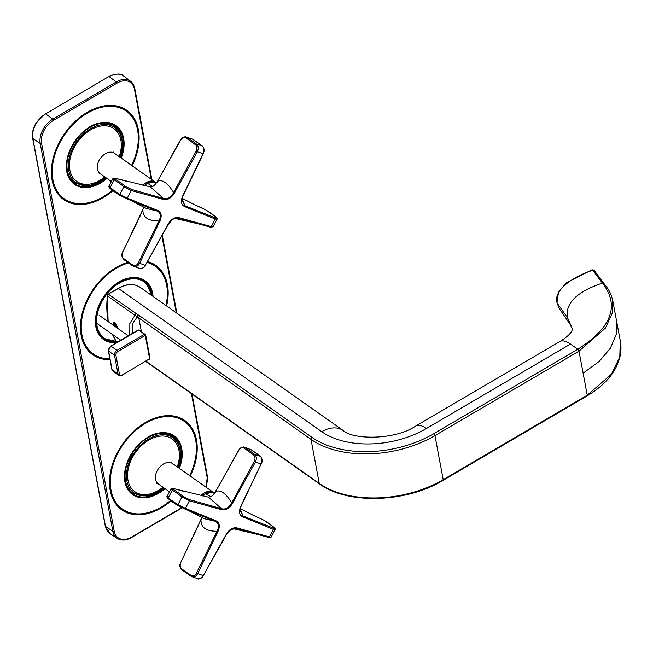 <?xml version="1.0" encoding="UTF-8"?>
<svg xmlns="http://www.w3.org/2000/svg" width="653" height="653" viewBox="0 0 653 653"><rect width="100%" height="100%" fill="white"/><g stroke="black" fill="none" stroke-linecap="round" stroke-linejoin="round"><path stroke-width="0.98" d="M190.243 476.037A54.664 37.36 125.2 0 0 184.856 420.548A54.664 37.36 125.2 0 0 125.662 439.918A54.664 37.36 125.2 0 0 121.85 509.903A54.664 37.36 125.2 0 0 171.053 500.924M127.621 262.384A54.664 37.36 125.2 0 0 96.603 284.781A54.664 37.36 125.2 0 0 92.791 354.775A54.664 37.36 125.2 0 0 110.047 359.681M166.597 305.971A54.664 37.36 125.2 0 0 155.806 265.42A54.664 37.36 125.2 0 0 147.651 261.584M132.143 165.78A54.664 37.36 125.2 0 0 126.755 110.292A54.664 37.36 125.2 0 0 67.553 129.653A54.664 37.36 125.2 0 0 63.741 199.647A54.664 37.36 125.2 0 0 112.945 190.668M189.672 475.637A53.677 36.682 125.2 0 0 184.285 421.365A53.677 36.682 125.2 0 0 126.16 440.375A53.677 36.682 125.2 0 0 122.421 509.095A53.677 36.682 125.2 0 0 170.474 500.492M128.47 262.979A53.677 36.682 125.2 0 0 97.109 285.247A53.677 36.682 125.2 0 0 93.363 353.959A53.677 36.682 125.2 0 0 109.884 358.791M165.952 305.514A53.677 36.682 125.2 0 0 155.234 266.236A53.677 36.682 125.2 0 0 147.17 262.449M131.571 165.38A53.677 36.682 125.2 0 0 126.176 111.108A53.677 36.682 125.2 0 0 68.059 130.118A53.677 36.682 125.2 0 0 64.312 198.83A53.677 36.682 125.2 0 0 112.373 190.235M179.363 468.364A35.964 24.577 125.2 0 0 162.344 432.621A35.964 24.577 125.2 0 0 125.923 466.373A35.964 24.577 125.2 0 0 144.354 497.831A35.964 24.577 125.2 0 0 165.038 488.673M153.071 296.429A35.964 24.577 125.2 0 0 133.294 277.492A35.964 24.577 125.2 0 0 96.873 311.244A35.964 24.577 125.2 0 0 115.303 342.703A35.964 24.577 125.2 0 0 116.716 342.605M121.254 158.108A35.964 24.577 125.2 0 0 104.243 122.364A35.964 24.577 125.2 0 0 67.822 156.116A35.964 24.577 125.2 0 0 86.253 187.574A35.964 24.577 125.2 0 0 106.937 178.416M173.674 488.583C171.861 488.109 171.747 488.395 173.331 489.44A150.908 74.687 67.4 0 1 183.036 496.288L189.231 499.545L221.612 508.728L208.421 497.153L173.674 488.583A0.996 0.702 -74.6 0 0 173.584 488.55C171.812 488.15 170.947 488.264 170.972 488.885L172.286 490.117L168.303 497.815A0.996 0.694 129.1 0 0 168.352 498.819C166.988 497.447 166.572 496.631 167.095 496.378L168.303 497.815A157.218 107.574 -26.2 0 0 177.983 504.638L185.428 508.352A0.996 0.718 112.2 0 1 184.456 508.85L215.131 521.257L204.438 518.711L187.656 510.14M173.331 489.44A0.996 0.702 122.1 0 0 172.286 490.117A157.218 83.674 71.2 0 1 181.967 496.941L177.983 504.638A0.996 0.669 121.4 0 0 178.155 505.724L184.424 508.834A0.996 0.718 112.2 0 0 184.456 508.85L188.325 510.434M183.036 496.288A0.996 0.653 128.1 0 0 181.967 496.941L189.337 500.794L185.428 508.352A19172.325 13101.8 125.2 0 0 215.841 520.719A0.996 0.718 112 0 1 215.131 521.257C218.82 522.971 219.441 526.302 217.008 531.264C206.03 531.232 200.7 527.395 201.01 519.764L201.426 518.792M215.841 520.719C219.588 522.653 220.265 526.285 217.882 531.632L217.008 531.264L196.463 573.138C194.953 575.644 193.198 576.411 191.215 575.448A150.908 80.996 178.6 0 1 181.51 568.6C179.999 567.098 179.795 564.951 180.914 562.168L201.899 517.388M201.051 519.706L198.561 525.053M275.06 529.575L273.329 529.33A18670.258 12758.575 125.2 0 0 242.916 516.964A0.996 0.718 -68 0 0 243.03 516.009L239.896 510.132L241.12 506.083M273.893 527.249A0.996 0.694 129.1 0 0 273.803 527.151C275.166 528.53 275.582 529.346 275.052 529.591L271.175 537.084L269.42 536.88L273.329 529.33A0.996 0.718 -67.8 0 0 273.281 528.097L243.03 516.009L240.133 508.867M242.916 516.964C239.178 515.176 238.5 511.536 240.867 506.042L241.161 506.002M240.867 506.042A17960.855 12277.779 125.2 0 0 261.094 463.989L255.405 462.055C256.866 458.765 256.596 456.202 254.605 454.357A157.234 40.029 -130.5 0 0 244.924 447.534L244.238 447.199M239.896 510.107L241.169 506.059L261.094 463.989C262.457 460.683 262.22 458.128 260.392 456.325A157.218 78.572 2.5 0 0 250.711 449.501L244.246 447.199C244.295 446.644 242.981 446.954 240.288 448.129L238.525 450.284L218.51 486.485M189.231 499.545A0.996 0.702 105.4 0 1 189.337 500.794A18900.301 12916.218 -54.8 0 1 221.538 509.699A0.996 0.702 105.6 0 0 221.612 508.728C225.579 509.764 228.958 507.781 231.733 502.794L232.582 503.226A18132.773 12391.712 -54.8 0 1 255.405 462.055L254.246 461.426C255.454 458.667 255.217 456.512 253.535 454.953A0.996 0.645 -53.5 0 1 254.605 454.357L260.392 456.325A0.996 0.702 -51.9 0 1 260.539 456.406L260.539 456.406A0.996 0.702 -51.9 0 1 260.686 456.578M253.535 454.953A150.892 45.743 -127.5 0 0 243.83 448.113C242.018 447.207 240.304 447.991 238.696 450.464L215.596 491.57C220.363 489.383 225.742 493.121 231.733 502.794L254.246 461.426M217.882 531.632A18382.113 12563.54 125.2 0 0 197.663 573.693C195.859 576.705 193.786 577.627 191.435 576.468A157.218 78.572 -177.5 0 1 181.754 569.645A0.996 0.71 -51.9 0 1 181.607 569.563L181.607 569.563A0.996 0.71 -51.9 0 1 181.51 568.6M203.45 575.505L202.128 577.603C199.247 579.015 197.835 579.407 197.908 578.77L191.435 576.468A0.996 0.653 -57.5 0 1 191.215 575.448M196.463 573.138L203.344 575.62C201.451 578.599 199.41 579.538 197.23 578.436M226.436 534.464L226.175 534.448A18126.962 12387.769 -54.8 0 1 203.344 575.62L226.452 534.513L230.999 529.444L226.436 534.464M271.175 537.084L268.563 537.427A0.996 0.702 -74.6 0 1 268.473 537.386L236.549 528.53A0.996 0.702 -74.4 0 0 237.21 527.983C232.966 527.126 229.293 529.281 226.175 534.448M231.04 529.42L236.549 528.53L230.999 529.444M210.821 496.729L205.254 493.554C206.732 492.297 209.311 491.88 212.992 492.305L212.992 492.305A0.996 0.71 -71.2 0 1 213.049 492.329L205.589 493.619L202.544 495.896M264.09 520.302A0.996 0.669 121.4 0 0 264.041 520.27L273.803 527.151A0.996 0.694 129.1 0 0 273.697 527.085C275.166 528.359 275.027 528.693 273.281 528.097M254.246 515.715L263.992 520.245A150.892 100.211 158.9 0 1 273.697 527.085M211.131 496.541A8.277 5.657 125.2 0 0 211.188 496.5A8.277 5.657 125.2 0 0 212.951 495.056L215.637 491.489M208.421 497.153L211.188 496.5M215.506 491.717L212.951 495.056M127.539 488.166A34.691 23.704 125.2 0 0 131.702 492.403L132.886 493.244A34.691 23.704 -54.8 0 1 128.037 487.913A34.691 23.704 -54.8 0 1 136.722 447.134A34.691 23.704 -54.8 0 1 172.865 436.547A34.691 23.704 -54.8 0 1 177.714 441.869M178.367 467.67L180.905 453.778L177.861 442.032L171.682 435.706A34.691 23.704 125.2 0 0 166.295 433.217M196.145 205.458L205.891 209.988A150.908 100.219 158.9 0 1 215.596 216.829C217.065 218.094 216.918 218.437 215.172 217.841L184.93 205.752L182.024 198.602M215.784 216.992A0.996 0.694 129.1 0 0 215.694 216.894C217.065 218.273 217.482 219.09 216.951 219.335L215.221 219.073A19172.325 13102.486 125.2 0 0 184.807 206.707A0.996 0.718 -68 0 0 184.93 205.752L181.787 199.867L183.011 195.827M184.807 206.707C181.061 204.773 180.383 201.132 182.767 195.786L183.052 195.745M216.951 219.335L213.074 226.828L211.319 226.624A18900.301 12916.275 -54.8 0 1 179.11 217.718C174.865 216.869 171.184 219.024 168.074 224.191A18132.773 12391.744 -54.8 0 1 145.244 265.363C143.342 268.342 141.309 269.281 139.122 268.179M157.226 182.211L154.883 182.048C151.202 181.624 148.623 182.04 147.154 183.297L144.158 185.583M115.573 178.326C113.761 177.853 113.646 178.138 115.23 179.183A150.925 74.687 67.4 0 1 124.935 186.032L131.122 189.288L163.511 198.471L150.321 186.897L115.573 178.326A0.996 0.702 -74.6 0 0 115.483 178.285C113.712 177.894 112.838 178.008 112.871 178.628L108.994 186.121L110.202 187.558A157.226 107.582 -26.2 0 0 119.883 194.382L127.319 198.096A18670.258 12759.498 125.2 0 0 157.732 210.462A0.996 0.718 112 0 1 157.03 211.001C160.711 212.707 161.34 216.045 158.899 221.008L138.363 262.881C136.844 265.379 135.098 266.155 133.106 265.191A150.9 80.988 178.6 0 1 123.401 258.343C121.891 256.841 121.695 254.694 122.805 251.911L143.317 208.536M112.871 178.628L114.177 179.861A157.226 83.674 71.2 0 1 123.866 186.685L131.229 190.537L127.319 198.096A0.996 0.718 112.2 0 1 126.323 198.577L157.03 211.001L146.329 208.454L130.371 200.234M157.732 210.462C161.471 212.241 162.148 215.882 159.781 221.375L158.899 221.008C147.929 220.975 142.591 217.139 142.909 209.507L143.791 207.132M139.807 268.514L133.334 266.212A157.218 78.572 -177.5 0 1 123.654 259.388A0.996 0.71 -51.9 0 1 123.401 258.343M159.781 221.375A17960.855 12270.703 125.2 0 0 139.562 263.437C137.775 266.44 135.693 267.371 133.334 266.212A0.996 0.653 -57.5 0 1 133.106 265.191M213.074 226.828L210.462 227.162A0.996 0.702 -74.6 0 1 210.372 227.13L178.449 218.273L172.939 219.155L168.074 224.191M172.939 219.155L178.449 218.273A0.996 0.702 -74.4 0 0 179.11 217.718M182.767 195.786A18382.113 12560.708 125.2 0 0 202.985 153.733C204.348 150.41 204.12 147.856 202.291 146.068A157.218 78.572 2.5 0 0 192.611 139.244L186.138 136.942C186.195 136.387 184.872 136.697 182.187 137.873L180.424 140.028L157.536 181.232M181.795 199.834L183.069 195.802L203.287 153.741L197.304 151.798C198.757 148.509 198.496 145.946 196.496 144.101A157.234 40.029 -130.5 0 0 186.815 137.277L186.146 136.942M131.122 189.288A0.996 0.702 105.4 0 1 131.229 190.537A18904.905 12919.376 -54.8 0 1 163.438 199.443A0.996 0.702 105.6 0 0 163.511 198.471C167.478 199.508 170.849 197.524 173.625 192.537L174.473 192.97A18126.962 12387.745 -54.8 0 1 197.304 151.798L196.145 151.169C197.353 148.411 197.116 146.256 195.435 144.697A0.996 0.645 -53.5 0 1 196.496 144.101L202.291 146.068A0.996 0.702 -51.9 0 1 202.438 146.15L202.438 146.15A0.996 0.702 -51.9 0 1 202.577 146.321M195.435 144.697A150.892 45.743 -127.5 0 0 185.73 137.856C183.909 136.942 182.195 137.726 180.587 140.207L157.487 181.314C162.262 179.126 167.641 182.864 173.625 192.537L196.145 151.169M154.883 182.048A0.996 0.71 -71.2 0 1 154.941 182.073L147.488 183.362L152.72 186.472M153.022 186.285A8.277 5.657 125.2 0 0 153.088 186.244A8.277 5.657 125.2 0 0 154.851 184.799L157.397 181.461M124.935 186.032A0.996 0.653 128.1 0 0 123.866 186.685L119.883 194.382A0.996 0.669 121.4 0 0 120.054 195.467L126.323 198.577M150.321 186.897L153.088 186.244M155.781 183.762L157.479 181.256L154.851 184.799M147.154 183.297L144.444 185.64M142.942 209.45L140.452 214.796M105.949 177.714L89.51 185.836L74.777 182.987A34.691 23.704 -54.8 0 1 69.936 177.657A34.691 23.704 -54.8 0 1 78.621 136.877A34.691 23.704 -54.8 0 1 114.765 126.282L113.581 125.449A34.691 23.704 125.2 0 0 108.186 122.96M69.438 177.902A34.691 23.704 125.2 0 0 73.593 182.146L74.777 182.987M116.21 327.218L117.156 327.006L116.724 325.153L115.344 323.504L114.397 323.708L114.83 325.561L116.21 327.218L117.083 326.704M115.075 322.729A3.183 1.282 -120.4 0 0 113.842 323.186A3.183 1.282 -120.4 0 0 113.9 324.141A3.183 1.282 -120.4 0 0 114.871 326.337M117.377 328.108A3.183 1.282 -120.4 0 0 117.728 327.39M114.83 325.561L116.332 324.688M151.733 295.491A34.487 23.573 125.2 0 0 145.766 283.19A34.487 23.573 125.2 0 0 106.831 294.128A34.487 23.573 125.2 0 0 102.831 337.005A34.487 23.573 125.2 0 0 116.634 341.307M570.469 344.058A29.818 12.048 -120.4 0 0 559.752 341.601A29.818 12.048 -120.4 0 0 559.743 341.601L415.7 426.05A29.818 12.048 59.6 0 1 426.425 428.507L570.469 344.058L577.823 349.241L433.78 433.69A87.869 53.424 169.4 0 1 312.02 437.371L139.824 315.938A21.467 13.052 -10.6 0 0 138.085 314.885L108.496 294.307A1.592 1.086 125.2 0 0 107.459 295.858A91.942 62.835 125.2 0 0 108.284 321.692M572.306 328.655L567.579 317.864L570.142 324.41L559.368 308.698L557.156 303.123L567.579 317.864C564.894 303.531 576.509 291.94 602.409 283.084C619.942 305.563 611.747 327.61 577.823 349.241A1.592 0.645 -120.4 0 1 578.999 351.151L434.955 435.6A1.592 0.645 -120.4 0 0 433.78 433.69M570.142 324.41L572.306 328.639M145.929 361.264A19.876 12.089 169.4 0 1 147.047 361.974L319.244 483.408A89.461 54.395 -10.6 0 0 443.207 479.661L434.955 435.6A89.461 54.395 169.4 0 1 310.999 439.347L138.795 317.921A19.843 12.064 -10.6 0 0 137.187 316.942L134.959 315.244A1.592 1.086 -54.8 0 1 135.987 313.693M132.412 333.397L132.771 323.308L137.187 316.942A1.592 0.996 -62.5 0 1 138.085 314.885M612.506 299.401L612.481 312.705L605.413 328.1L578.999 351.151L587.251 395.212L611.42 374.234L619.795 356.995L620.26 340.711M592.067 269.762L594.328 270.62A1.592 1.257 143.3 0 0 592.793 270.293A3.975 0.849 69.7 0 0 592.067 269.762L566.608 282.659L558.511 291.956L557.017 302.812A1.983 1.208 -10.6 0 0 557.156 303.123C552.993 290.495 572.501 276.652 592.793 270.293L602.409 283.084A1.592 1.257 143.3 0 1 603.903 283.426C606.229 287.157 610.024 289.442 612.751 300.584L612.751 300.584M145.635 361.436A1.592 0.996 117.5 0 0 145.831 361.599A1.592 0.996 117.5 0 0 145.839 361.599L147.39 362.537A1.592 1.086 125.2 0 1 147.047 361.974L146.819 360.742M140.117 287.296L343.29 430.572A29.818 20.382 125.2 0 0 321.741 431.674L118.217 288.316C126.56 283.639 133.857 283.304 140.117 287.296A29.818 20.382 125.2 0 0 118.577 288.397L108.137 294.225L107.263 295.54A0.996 0.449 -173.1 0 0 107.459 295.858L134.959 315.244L129.849 323.578L129.759 334.956M117.72 328.345L114.299 322.264L113.851 322.174L113.557 325.414M205.793 487.007A18.545 12.676 125.2 0 0 207.017 476.804L191.435 393.596M176.302 312.82L161.903 235.904M151.3 179.289L134.387 88.979A18.545 12.676 125.2 0 0 117.042 83.094L53.505 120.34A18.545 12.676 125.2 0 0 41.58 143.391L114.218 531.216A18.545 12.676 125.2 0 0 131.563 537.109L181.779 507.667M207.017 476.804A0.996 0.604 -10.6 0 0 207.401 476.2L192.006 394.004M134.387 88.979A0.996 0.604 -10.6 0 0 134.771 88.384L130.698 81.38A19.541 13.354 125.2 0 0 116.316 81.911L52.787 119.156A19.541 13.354 125.2 0 0 40.225 143.44L112.855 531.264A19.541 13.354 125.2 0 0 117.279 538.382C121.425 540.823 126.151 540.545 131.465 537.541L131.563 537.109M134.591 88.114A19.541 13.354 125.2 0 0 130.698 81.38L123.768 76.107A19.851 13.566 -54.8 0 0 109.157 76.646L116.316 81.911L117.042 83.094M53.505 120.34L52.787 119.156L45.62 113.891L108.782 76.556C116.144 73.373 121.14 73.226 123.768 76.107M41.58 143.391A0.996 0.604 169.4 0 1 40.225 143.44L32.862 138.567A19.851 13.566 -54.8 0 1 45.62 113.891L108.782 76.556M114.218 531.216A0.996 0.604 169.4 0 1 112.855 531.264L105.492 526.391L32.862 138.567A0.996 0.604 -10.6 0 1 32.65 138.281C31.85 133.392 32.977 128.347 36.021 123.123L45.253 113.802M190.064 475.915A54.664 37.36 125.2 0 0 184.775 420.491M121.768 509.846A54.664 37.36 125.2 0 0 170.874 500.794M92.718 354.718A54.664 37.36 125.2 0 0 110.022 359.55M166.417 305.849A54.664 37.36 125.2 0 0 155.724 265.363M63.668 199.589A54.664 37.36 125.2 0 0 112.773 190.537M131.963 165.658A54.664 37.36 125.2 0 0 126.674 110.235M117.279 538.382L109.99 533.615A19.851 13.566 -54.8 0 1 105.492 526.391A0.996 0.604 -10.6 0 1 105.28 526.106L32.65 138.281M184.195 421.299A53.677 36.682 125.2 0 0 184.097 421.234A53.677 36.682 125.2 0 0 125.98 440.253A53.677 36.682 125.2 0 0 122.25 508.973A53.677 36.682 125.2 0 0 122.323 509.022M128.29 262.857A53.677 36.682 125.2 0 0 96.93 285.116A53.677 36.682 125.2 0 0 93.199 353.844A53.677 36.682 125.2 0 0 93.281 353.902M155.136 266.163A53.677 36.682 125.2 0 0 155.047 266.098A53.677 36.682 125.2 0 0 147.211 262.384M126.094 111.043A53.677 36.682 125.2 0 0 125.988 110.969A53.677 36.682 125.2 0 0 67.879 129.988A53.677 36.682 125.2 0 0 64.149 198.716A53.677 36.682 125.2 0 0 64.231 198.773M178.661 467.875A35.368 24.169 125.2 0 0 172.898 435.747L162.017 432.963C135.783 432.155 111.973 480.967 132.143 493.537A35.368 24.169 125.2 0 0 144.158 497.047A35.368 24.169 125.2 0 0 164.336 488.175M172.898 435.747A35.368 24.169 125.2 0 0 162.173 432.906M152.19 295.817A35.368 24.169 125.2 0 0 143.848 280.619L132.959 277.835C106.733 277.027 82.923 325.839 103.092 338.409A35.368 24.169 125.2 0 0 115.108 341.919A35.368 24.169 125.2 0 0 117.238 341.731M143.848 280.619A35.368 24.169 125.2 0 0 133.122 277.778M120.552 157.61A35.368 24.169 125.2 0 0 114.797 125.49L103.909 122.707C77.674 121.899 53.864 170.711 74.042 183.281A35.368 24.169 125.2 0 0 86.057 186.791A35.368 24.169 125.2 0 0 106.235 177.918M114.797 125.49A35.368 24.169 125.2 0 0 104.064 122.65M170.857 434.612A35.205 24.055 -54.8 0 1 172.523 436.294M132.535 492.999A35.205 24.055 -54.8 0 1 130.388 491.995M74.434 182.742A35.205 24.055 -54.8 0 1 72.287 181.738M112.749 124.356A35.205 24.055 -54.8 0 1 114.414 126.037M167.69 433.502A34.209 23.377 -54.8 0 1 168.188 433.829M128.763 489.742A34.209 23.377 -54.8 0 1 128.282 489.383M70.655 179.485A34.209 23.377 -54.8 0 1 70.173 179.126M109.582 123.246A34.209 23.377 -54.8 0 1 110.088 123.572M184.456 508.85L178.106 505.7L168.352 498.819A0.996 0.694 129.1 0 0 168.45 498.884A150.908 100.219 -21.1 0 0 178.057 505.667M221.538 509.699C225.783 510.548 229.464 508.393 232.582 503.226M257.894 534.489L268.563 537.427A0.996 0.702 -74.6 0 0 269.42 536.88A18904.905 12919.409 -54.8 0 1 237.21 527.983M184.252 491.48L173.584 488.55A0.996 0.702 -74.6 0 0 173.486 488.526M198.602 524.955L180.914 562.168M243.83 448.113A0.996 0.71 -56.3 0 1 244.924 447.534L250.711 449.501A0.996 0.653 -57.5 0 1 250.809 449.542L250.001 449.158M253.797 515.527L264.041 520.27A0.996 0.669 121.4 0 0 263.992 520.245M218.477 486.55L213.882 494.019M163.805 487.799A33.695 23.026 -54.8 0 1 129.343 487.669A33.695 23.026 -54.8 0 1 141.26 444.473A33.695 23.026 -54.8 0 1 177.6 442.946A33.695 23.026 -54.8 0 1 178.122 467.491M162.964 487.211A32.307 22.08 -54.8 0 1 130.339 486.746A32.307 22.08 -54.8 0 1 141.766 445.33A32.307 22.08 -54.8 0 1 176.604 443.877A32.307 22.08 -54.8 0 1 177.281 466.903M156.385 483.098L158.173 483.832A12.423 8.489 -54.8 0 1 156.434 481.922A12.423 8.489 -54.8 0 1 159.544 467.311A12.423 8.489 -54.8 0 1 172.49 463.524L171.225 462.136M201.018 495.562A12.423 8.489 -54.8 0 1 213.409 492.378A12.423 8.489 -54.8 0 1 213.694 492.591L212.992 492.305M199.794 224.224L210.462 227.162A0.996 0.702 -74.6 0 0 211.319 226.624L215.221 219.073A0.996 0.718 -67.8 0 0 215.172 217.841M205.981 210.046A0.996 0.669 121.4 0 0 205.94 210.013L215.694 216.894A0.996 0.694 129.1 0 0 215.596 216.829M199.557 206.846A0.996 0.718 112.2 0 1 199.589 206.862L205.94 210.013A0.996 0.669 121.4 0 0 205.891 209.988M195.688 205.271L199.589 206.862A0.996 0.718 112.2 0 1 199.622 206.879M138.363 262.881L145.521 265.428L144.027 267.346C141.138 268.758 139.734 269.142 139.799 268.514M163.438 199.443C167.682 200.291 171.364 198.137 174.473 192.97M145.35 265.249L168.352 224.257L172.89 219.188M185.73 137.856A0.996 0.71 -56.3 0 1 186.815 137.277L192.611 139.244A0.996 0.653 -57.5 0 1 192.708 139.285L191.9 138.893M119.956 195.41A150.892 100.211 -21.1 0 1 110.349 188.627A0.996 0.694 129.1 0 1 110.202 187.558L114.177 179.861A0.996 0.702 122.1 0 1 115.23 179.183M140.73 214.739L122.805 251.911M126.143 181.224L115.483 178.285A0.996 0.702 -74.6 0 0 115.377 178.269M120.266 157.406L122.805 143.521L119.76 131.767L114.765 126.282A34.691 23.704 -54.8 0 1 119.613 131.612M105.696 177.543A33.695 23.026 -54.8 0 1 71.242 177.412A33.695 23.026 -54.8 0 1 83.151 134.208A33.695 23.026 -54.8 0 1 119.491 132.69A33.695 23.026 -54.8 0 1 120.021 157.234M104.855 176.947A32.307 22.08 -54.8 0 1 72.238 176.49A32.307 22.08 -54.8 0 1 83.657 135.073A32.307 22.08 -54.8 0 1 118.495 133.612A32.307 22.08 -54.8 0 1 119.181 156.647M98.285 172.841L100.064 173.567A12.423 8.489 -54.8 0 1 98.325 171.666A12.423 8.489 -54.8 0 1 101.444 157.055A12.423 8.489 -54.8 0 1 114.389 153.259L113.116 151.88M142.909 185.305A12.423 8.489 -54.8 0 1 155.308 182.122A12.423 8.489 -54.8 0 1 155.594 182.334L114.389 153.259M139.522 330.385A0.996 0.677 125.2 0 0 138.591 330.067L111.141 346.163A3.975 2.718 125.2 0 0 108.586 351.102L112.071 369.72A0.996 0.604 169.4 0 1 111.875 369.443L112.912 371.133L118.846 375.312L122.078 375.246L149.619 358.717A0.996 0.604 -10.6 0 0 150.002 358.113L145.643 334.842A0.996 0.604 -10.6 0 0 145.448 334.565A0.996 0.677 125.2 0 0 144.517 334.254L117.067 350.343A3.975 2.718 125.2 0 0 114.512 355.289L117.997 373.9A3.975 2.718 125.2 0 0 118.846 375.312M122.078 375.246L149.619 358.717L145.26 335.446L117.809 351.543A2.979 2.041 125.2 0 0 115.891 355.248L119.377 373.859A0.996 0.604 169.4 0 1 117.997 373.9L112.071 369.72A3.975 2.718 125.2 0 0 112.912 371.133M115.891 355.248A0.996 0.604 169.4 0 1 114.512 355.289L108.586 351.102A0.996 0.604 169.4 0 1 108.39 350.832L111.875 369.443M117.809 351.543L117.067 350.343L110.781 346.082L108.39 350.832M138.591 330.067L139.309 330.034L145.643 334.842A0.996 0.604 -10.6 0 1 145.26 335.446L144.517 334.254L138.591 330.067M119.377 373.859A2.979 2.041 125.2 0 0 122.168 374.806M145.782 282.471A35.091 23.981 125.2 0 0 144.166 281.174A35.091 23.981 125.2 0 0 105.239 294.797A35.091 23.981 125.2 0 0 102.105 337.217A35.091 23.981 125.2 0 0 103.721 338.523L117.026 341.584M426.425 428.507A75.544 45.93 169.4 0 1 321.741 431.674M141.334 331.463L138.795 317.921A1.592 1.086 -54.8 0 1 139.824 315.938M443.069 480.363L587.112 395.914A1.592 0.645 59.6 0 0 587.251 395.212L443.207 479.661A1.592 0.645 59.6 0 1 443.069 480.363C406.207 502.859 347.314 504.712 319.586 483.971A1.592 1.086 125.2 0 1 319.244 483.408L310.999 439.347A1.592 1.086 -54.8 0 1 312.02 437.371M112.365 334.303A91.942 62.835 125.2 0 0 115.859 340.686L117.728 342.009M112.259 334.222L115.72 340.548A0.996 0.702 147.1 0 0 115.859 340.686A1.592 1.086 125.2 0 0 116.063 340.899L116.063 340.899A1.592 1.086 125.2 0 0 116.332 341.021M603.886 283.41A1.592 1.257 143.3 0 0 602.384 283.051M616.53 320.737L616.212 334.524L610.367 348.261L599.25 361.387L583.129 373.181M176.873 313.22L162.271 235.235M151.871 179.697L134.771 88.384M182.138 507.838L131.465 537.541M206.038 487.179L207.401 476.2M109.99 533.615L105.28 526.106M170.972 488.885L167.095 496.378M192.145 576.819L181.607 569.563C178.285 564.412 180.35 565.286 180.759 561.972M253.674 515.478L240.214 508.556M261.396 463.997C261.592 461.483 263.967 461.826 260.539 456.406L250.809 449.542M233.725 528.816L257.829 534.464M205.254 493.554L202.267 495.839M215.327 492.468L213.711 492.615L172.49 463.524M132.886 493.244L147.619 496.1L164.05 487.971M169.47 491.799L158.173 483.832M195.573 205.222L182.105 198.3M203.287 153.741L203.287 153.741C203.671 150.892 205.728 150.998 202.438 146.15L192.708 139.285M108.994 186.121C108.471 186.374 108.888 187.191 110.243 188.562L120.005 195.443L130.249 200.185M122.65 251.715C122.495 254.425 119.997 253.756 123.507 259.306L134.045 266.555M175.624 218.559L199.72 224.208M111.361 181.542L100.064 173.567M120.764 340.229L96.717 323.268M128.298 335.813L99.166 315.268M110.781 346.082L138.232 329.985M149.529 359.15L150.002 358.113M152.035 295.703L145.815 282.496L141.693 279.435M101.256 336.777L103.721 338.523M343.29 430.572C352.228 439.575 394.428 440.514 415.7 426.05M572.297 328.59C571.857 327.594 575.203 332.23 559.752 341.601M118.217 288.316L108.137 294.225M587.112 395.914C601.576 387.164 611.396 377.271 616.563 366.227L619.109 359.827C621.076 353.632 621.485 347.404 620.35 341.16M319.586 483.971L147.39 362.537M117.679 342.041L115.728 340.548M603.903 283.426L594.328 270.62M616.554 320.884L612.759 300.649M559.368 308.698L557.017 302.812M620.334 341.078L616.546 320.819M107.263 295.54L108.129 321.586M114.299 322.264L114.936 322.5"/></g></svg>

